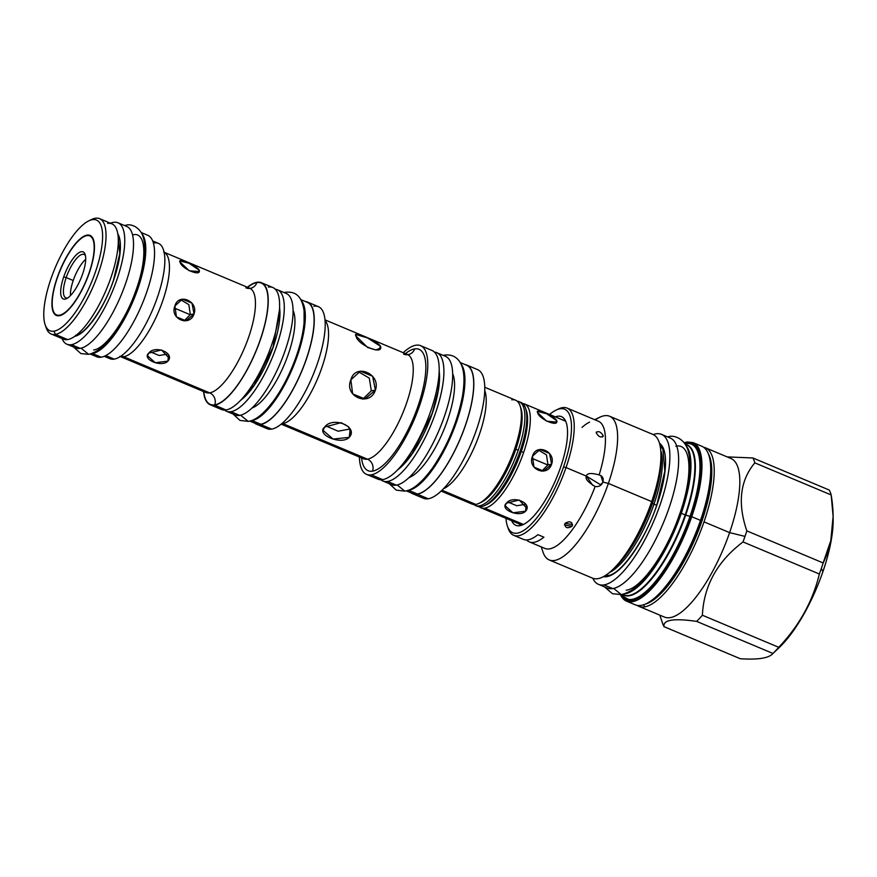 <?xml version="1.0" encoding="UTF-8"?>
<svg xmlns="http://www.w3.org/2000/svg" width="877" height="877" viewBox="0 0 877 877"><rect width="100%" height="100%" fill="white"/><g stroke="black" fill="none" stroke-linecap="round" stroke-linejoin="round"><path stroke-width="1.32" d="M63.418 339.147A62.552 20.368 112.8 0 0 67.65 339.574A62.552 20.368 112.8 0 0 108.759 283.556A62.552 20.368 112.8 0 0 111.883 223.821A62.552 20.368 112.8 0 0 107.652 223.405A62.552 20.368 112.8 0 1 110.875 277.724A62.552 20.368 112.8 0 1 67.65 339.574L55.383 334.411A62.552 20.368 112.8 0 0 98.608 272.561A62.552 20.368 112.8 0 0 95.374 218.252A62.552 20.368 112.8 0 0 91.657 219.469A62.552 20.368 112.8 0 1 95.374 218.252L92.381 219.667A60.031 19.546 112.8 0 1 95.483 271.793A60.031 19.546 112.8 0 1 53.99 331.155A60.031 19.546 112.8 0 1 45.155 324.764A60.031 19.546 112.8 0 1 55.163 267.836A60.031 19.546 112.8 0 1 88.818 220.84A60.031 19.546 112.8 0 1 92.381 219.667A60.031 19.546 112.8 0 1 95.483 271.793A60.031 19.546 112.8 0 1 53.99 331.155A60.031 19.546 112.8 0 1 50.888 279.029A60.031 19.546 112.8 0 1 92.381 219.667L95.374 218.252A62.552 20.368 112.8 0 1 99.605 218.669A62.552 20.368 112.8 0 1 96.492 278.404A62.552 20.368 112.8 0 1 55.383 334.411A62.552 20.368 112.8 0 1 51.151 333.994A62.552 20.368 112.8 0 1 46.163 327.735M84.499 236.395A43.126 14.043 112.8 0 1 84.663 236.319L84.335 236.472A42.841 13.944 -67.2 0 1 89.092 272.835A42.841 13.944 112.8 0 1 59.493 315.194A42.841 13.944 112.8 0 1 57.279 277.987A42.841 13.944 -67.2 0 1 86.889 235.628A42.841 13.944 -67.2 0 1 89.092 272.835A42.841 13.944 112.8 0 1 68.987 308.879A42.841 13.944 112.8 0 1 53.179 310.633L53.3 310.973A43.126 14.043 112.8 0 0 59.647 315.556A43.126 14.043 112.8 0 0 62.048 314.788A43.126 14.043 112.8 0 1 59.647 315.556L59.307 315.72A43.411 14.131 112.8 0 1 57.071 278.02A43.411 14.131 112.8 0 1 87.064 235.102A43.411 14.131 112.8 0 1 89.311 272.791A43.411 14.131 112.8 0 1 59.307 315.72A43.411 14.131 112.8 0 1 57.071 278.02A43.411 14.131 112.8 0 1 87.064 235.102L87.229 235.475A43.126 14.043 112.8 0 1 93.521 239.892A43.126 14.043 112.8 0 0 87.229 235.475A43.126 14.043 112.8 0 0 84.663 236.319A43.126 14.043 112.8 0 1 87.229 235.475L87.064 235.102A43.411 14.131 112.8 0 1 93.466 239.717A43.411 14.131 112.8 0 1 86.22 280.881A43.411 14.131 112.8 0 1 61.883 314.876A43.411 14.131 112.8 0 1 59.307 315.72L59.647 315.556A43.126 14.043 112.8 0 1 53.289 310.962A43.126 14.043 112.8 0 1 53.245 310.798M412.574 493.707A69.787 22.725 -67.2 0 1 411.061 492.852A69.787 22.725 -67.2 0 0 417.299 494.168A69.787 22.725 -67.2 0 0 463.166 431.67A69.787 22.725 -67.2 0 0 466.641 365.018A69.787 22.725 -67.2 0 0 464.974 364.536A69.787 22.725 -67.2 0 1 464.086 429.204A69.787 22.725 -67.2 0 1 417.299 494.168L428.25 498.772A69.787 22.725 -67.2 0 0 474.117 436.275A69.787 22.725 -67.2 0 0 477.603 369.623A69.787 22.725 -67.2 0 1 474.128 436.264A69.787 22.725 -67.2 0 1 428.25 498.772L417.299 494.168A69.787 22.725 -67.2 0 1 412.574 493.707L423.536 498.311A69.787 22.725 -67.2 0 0 428.25 498.772A69.787 22.725 -67.2 0 1 423.525 498.3M417.364 493.981A69.59 22.659 -67.2 0 0 463.1 431.648A69.59 22.659 -67.2 0 0 466.553 365.205A69.59 22.659 -67.2 0 1 463.089 431.67A69.59 22.659 -67.2 0 1 417.364 493.981A69.59 22.659 -67.2 0 1 412.65 493.51A69.59 22.659 -67.2 0 0 417.364 493.981L408.594 490.298A69.59 22.659 112.8 0 1 407.728 490.407A69.59 22.659 112.8 0 0 408.594 490.298A69.59 22.659 -67.2 0 0 452.192 433.359A69.59 22.659 -67.2 0 0 460.885 363.867A69.59 22.659 -67.2 0 1 452.192 433.359A69.59 22.659 -67.2 0 1 408.594 490.298L417.364 493.981M377.954 479.16L366.553 474.369A69.787 22.725 -67.2 0 1 359.406 457.027A69.787 22.725 -67.2 0 0 371.278 474.83L382.668 479.62A69.787 22.725 -67.2 0 1 377.954 479.16A69.787 22.725 -67.2 0 0 382.668 479.62A69.787 22.725 -67.2 0 0 428.535 417.112A69.787 22.725 -67.2 0 0 432.01 350.471L420.62 345.681A69.787 22.725 -67.2 0 0 415.906 345.22A69.787 22.725 -67.2 0 0 403.234 352.718A69.787 22.725 -67.2 0 1 415.906 345.22A69.787 22.725 -67.2 0 1 419.502 405.821A69.787 22.725 -67.2 0 1 371.278 474.83L382.668 479.62A69.787 22.725 -67.2 0 0 428.535 417.123A69.787 22.725 -67.2 0 0 432.021 350.471M565.676 421.223A56.621 18.428 112.8 0 0 562.223 419.798A56.621 18.428 112.8 0 1 564.086 420.247A56.621 18.428 112.8 0 1 565.676 421.223L524.545 403.957A56.314 18.329 112.8 0 0 522.67 403.508A56.314 18.329 112.8 0 1 523.635 452.488L520.127 451.019A56.314 18.329 112.8 0 0 521.037 402.488L519.107 401.677A56.314 18.329 112.8 0 0 517.233 401.217A56.314 18.329 112.8 0 1 518.208 450.208L514.7 448.728A56.314 18.329 112.8 0 0 520.083 405.821A56.314 18.329 112.8 0 0 511.795 399.835A56.314 18.329 112.8 0 1 515.599 400.208A56.314 18.329 112.8 0 1 514.7 448.728A56.314 18.329 112.8 0 1 475.783 504.418L442.019 490.232L475.783 504.418A56.314 18.329 112.8 0 1 471.969 504.045L441.131 491.087M484.74 390.506A56.314 18.329 112.8 0 1 475.531 444.453A56.314 18.329 112.8 0 1 443.444 488.785A56.314 18.329 112.8 0 0 475.531 444.453A56.314 18.329 112.8 0 0 484.74 390.506M267.145 428.678A66.17 21.541 112.8 0 0 271.618 429.116A66.17 21.541 112.8 0 0 315.106 369.864A66.17 21.541 112.8 0 0 318.406 306.665A66.17 21.541 112.8 0 0 313.933 306.226A66.17 21.541 112.8 0 1 317.353 363.681A66.17 21.541 112.8 0 1 271.618 429.116L260.666 424.512A66.17 21.541 112.8 0 1 254.407 422.999A66.17 21.541 112.8 0 0 256.194 424.073A66.17 21.541 112.8 0 0 260.666 424.512A66.17 21.541 112.8 0 0 305.251 362.322A66.17 21.541 112.8 0 0 305.437 301.545A66.17 21.541 112.8 0 1 307.454 302.061A66.17 21.541 112.8 0 1 304.155 365.26A66.17 21.541 112.8 0 1 260.666 424.512L271.618 429.116A66.17 21.541 112.8 0 1 267.134 428.667L256.194 424.073M260.765 424.227A65.874 21.443 -67.2 0 0 304.056 365.227A65.874 21.443 -67.2 0 0 307.323 302.335A65.874 21.443 -67.2 0 1 304.045 365.249A65.874 21.443 -67.2 0 1 260.765 424.227A65.874 21.443 -67.2 0 1 256.292 423.788A65.874 21.443 -67.2 0 0 260.765 424.227L251.995 420.543A65.874 21.443 112.8 0 1 251.096 420.653A65.874 21.443 112.8 0 0 251.995 420.543A65.874 21.443 -67.2 0 0 293.291 366.564A65.874 21.443 -67.2 0 0 301.447 300.822A65.874 21.443 -67.2 0 1 293.291 366.564A65.874 21.443 -67.2 0 1 251.995 420.543L260.765 424.227M261.434 282.723A66.17 21.541 112.8 0 1 258.123 345.922A66.17 21.541 112.8 0 1 214.646 405.174A66.17 21.541 112.8 0 0 260.37 339.75A66.17 21.541 112.8 0 0 256.95 282.284A66.17 21.541 112.8 0 0 247.402 287.25A66.17 21.541 112.8 0 1 256.95 282.284A66.17 21.541 112.8 0 1 261.434 282.723L272.824 287.513A66.17 21.541 112.8 0 0 268.351 287.075A66.17 21.541 112.8 0 1 271.771 344.529A66.17 21.541 112.8 0 1 226.036 409.965A66.17 21.541 112.8 0 1 221.552 409.515A66.17 21.541 112.8 0 0 226.036 409.965L214.646 405.174A66.17 21.541 112.8 0 1 203.585 391.548A66.17 21.541 112.8 0 0 210.162 404.735L221.563 409.526M324.994 319.853L407.432 354.483A56.566 18.417 112.8 0 0 403.606 354.111A9.252 8.573 80.8 0 0 407.849 354.681A9.252 8.573 80.8 0 1 403.606 354.111A56.566 18.417 112.8 0 1 407.432 354.483A56.566 18.417 112.8 0 1 404.615 408.507A56.566 18.417 112.8 0 1 367.441 459.164A9.252 8.573 -99.2 0 1 372.539 471.146A65.819 21.432 112.8 0 1 361.576 457.937A65.819 21.432 112.8 0 0 372.539 471.146A65.819 21.432 112.8 0 0 418.033 406.062A65.819 21.432 112.8 0 0 414.635 348.914A65.819 21.432 112.8 0 1 418.033 406.062A65.819 21.432 112.8 0 1 372.539 471.146A9.252 8.573 -99.2 0 0 367.441 459.164L282.756 423.58A56.566 18.417 112.8 0 1 281.736 423.69A56.566 18.417 112.8 0 0 282.756 423.58A56.566 18.417 112.8 0 0 318.362 376.891A56.566 18.417 112.8 0 0 325.06 320.576A56.566 18.417 112.8 0 1 318.362 376.891A56.566 18.417 112.8 0 1 282.756 423.58L367.441 459.164A56.566 18.417 112.8 0 1 363.615 458.792A56.566 18.417 112.8 0 1 363.604 458.781L364.065 458.956M405.404 353.628A65.819 21.432 112.8 0 1 414.635 348.914A65.819 21.432 112.8 0 0 405.404 353.628M356.029 336.055C351.458 329.873 377.483 340.802 380.574 346.371C383.359 355.777 357.323 344.836 356.029 336.055L355.887 334.554L367.375 337.831L380.574 346.371L380.519 348.213L375.751 349.923L367.616 347.478L356.029 336.055M350.866 379.84C355.218 362.782 381.243 373.712 375.411 390.155C369.623 407.454 343.598 396.514 350.866 379.84L360.392 371.179L372.637 376.288L375.411 390.155L364.898 398.98L352.642 393.872L350.866 379.84M324.698 427.033C332.876 415.851 358.901 426.792 349.243 437.349C341.416 445.549 315.391 434.608 324.698 427.033L341.131 422.67L348.597 426.836L350.986 433.6L349.243 437.349L333.117 439.081L323.021 430.311L324.698 427.033M245.823 287.82A9.252 8.573 80.8 0 0 250.066 288.39A9.252 8.573 80.8 0 1 245.823 287.82A56.566 18.417 112.8 0 1 249.649 288.193A56.566 18.417 112.8 0 1 246.821 342.216A56.566 18.417 112.8 0 1 209.647 392.863A9.252 8.573 -99.2 0 1 214.755 404.845A65.819 21.432 112.8 0 1 203.793 391.635A65.819 21.432 112.8 0 0 214.755 404.845A65.819 21.432 112.8 0 0 260.239 339.772A65.819 21.432 112.8 0 0 256.84 282.613A65.819 21.432 112.8 0 1 260.239 339.772A65.819 21.432 112.8 0 1 214.755 404.845A9.252 8.573 -99.2 0 0 209.647 392.863L123.657 356.742A56.566 18.417 112.8 0 1 120.324 356.544A56.566 18.417 112.8 0 0 123.657 356.742A56.566 18.417 112.8 0 0 160.535 306.829A56.566 18.417 112.8 0 0 164.12 252.28A56.566 18.417 112.8 0 1 160.535 306.829A56.566 18.417 112.8 0 1 123.657 356.742L209.647 392.863A56.566 18.417 112.8 0 1 205.821 392.49A56.566 18.417 112.8 0 1 205.81 392.49L206.27 392.666M247.61 287.338A65.819 21.432 112.8 0 1 256.84 282.613A65.819 21.432 112.8 0 0 247.61 287.338M180.092 262.135C176.683 257.038 196.952 265.556 199.2 270.171C201.535 277.209 181.254 268.691 180.092 262.135L180.004 260.94L189.07 263.264L199.2 270.171L199.178 271.574L189.257 270.774L180.092 262.135M174.929 305.92C178.437 292.622 198.706 301.14 194.036 313.955C189.673 327.395 169.393 318.877 174.929 305.92L182.427 299.167L191.975 303.157L194.036 313.955L185.946 320.807L176.398 316.816L174.929 305.92M148.761 353.113C155.097 344.672 175.367 353.19 167.869 361.149C161.752 367.792 141.482 359.274 148.761 353.113L161.532 349.956L169.217 358.265L167.869 361.149L155.295 362.727L147.446 355.7L148.761 353.113M80.344 333.249L79.127 332.734L80.344 333.249M408.046 354.648L407.432 354.483A56.566 18.417 112.8 0 1 404.615 408.507A56.566 18.417 112.8 0 1 367.441 459.164A56.566 18.417 112.8 0 1 363.615 458.792L281.177 424.15M408.101 354.648A9.252 8.573 80.8 0 0 414.635 348.914A9.252 8.573 80.8 0 1 408.101 354.648M282.131 423.35A9.252 8.573 -99.2 0 1 282.756 423.58A9.252 8.573 -99.2 0 0 282.131 423.35M163.648 252.061L249.649 288.193A56.566 18.417 112.8 0 1 246.821 342.216A56.566 18.417 112.8 0 1 209.647 392.863A56.566 18.417 112.8 0 1 205.821 392.49L119.831 356.358M249.649 288.193L250.329 288.347A9.252 8.573 80.8 0 0 256.84 282.613A9.252 8.573 80.8 0 1 250.318 288.347L250.263 288.358M114.196 359.121A62.552 20.368 112.8 0 1 109.954 358.704A62.552 20.368 112.8 0 0 114.196 359.121L105.777 355.591L114.196 359.121A62.552 20.368 112.8 0 0 141.372 331.901A62.552 20.368 112.8 0 0 161.258 284.565A62.552 20.368 112.8 0 0 154.188 242.962A62.552 20.368 112.8 0 1 158.419 243.378A62.552 20.368 112.8 0 1 155.306 303.113A62.552 20.368 112.8 0 1 114.196 359.121M120.982 356.106A9.252 8.573 -99.2 0 1 123.657 356.742A9.252 8.573 -99.2 0 0 120.982 356.106M378.831 349.495L380.574 346.371L378.831 349.495M362.782 399.145L371.322 390.824L375.411 390.155L371.322 390.824L369.305 378.119L358.32 371.727L369.305 378.119L371.322 390.824L362.782 399.145M325.926 425.915L338.116 431.21L350.076 428.996L338.116 431.21L325.926 425.915M350.197 429.237L349.243 437.349L350.197 429.237M197.906 272.495L199.2 270.171L197.906 272.495M190.32 314.558L184.038 320.927L190.32 314.558L194.036 313.955L190.32 314.558L188.84 304.626L180.574 299.682L188.84 304.626L190.32 314.558M168.066 354.056L159.121 355.481L150.318 351.83L159.121 355.481L168.066 354.056M168.603 354.977L167.869 361.149L168.603 354.977M272.824 287.513A66.17 21.541 112.8 0 1 269.524 350.712A66.17 21.541 112.8 0 1 226.036 409.965L214.646 405.174A66.17 21.541 112.8 0 1 210.162 404.735M45.155 324.764L46.163 327.757A62.552 20.368 112.8 0 0 55.383 334.411L53.99 331.155L55.383 334.411L67.65 339.574A62.552 20.368 112.8 0 1 63.418 339.158L51.151 333.994M555.448 422.977L556.742 420.642L556.709 422.056L546.799 421.256L537.634 412.618L537.535 411.423L546.612 413.747L556.742 420.642C559.066 427.691 538.796 419.173 537.634 412.618C534.214 407.52 554.494 416.038 556.742 420.642L555.448 422.977M547.982 464.821L541.646 471.212L547.982 464.821L551.6 464.24L543.499 471.092L533.95 467.101L532.492 456.204L539.991 449.452L549.539 453.442L551.6 464.24C547.226 477.68 526.956 469.162 532.492 456.204C536 442.907 556.27 451.425 551.6 464.24L547.982 464.821L546.481 454.878L538.182 449.945L546.481 454.878L547.982 464.821M525.816 504.242L516.761 505.744L507.849 501.995L516.761 505.744L525.816 504.242M526.277 505.042L525.553 511.214L512.968 512.793L505.13 505.777L506.446 503.19L519.206 500.022L526.902 508.342L525.553 511.214C519.436 517.858 499.156 509.34 506.446 503.19C512.771 494.738 533.052 503.255 525.553 511.214L526.277 505.042M524.545 403.957A56.314 18.329 112.8 0 1 523.635 452.488A56.314 18.329 112.8 0 1 484.718 508.167A56.314 18.329 112.8 0 1 479.28 506.785A56.314 18.329 112.8 0 0 480.914 507.794A56.314 18.329 112.8 0 0 484.718 508.167L523.492 524.468L484.718 508.167A56.314 18.329 112.8 0 0 523.635 452.488L520.127 451.019A56.314 18.329 112.8 0 1 484.564 505.59A56.314 18.329 112.8 0 1 481.21 506.698A56.314 18.329 112.8 0 1 477.395 506.325L475.477 505.514A56.314 18.329 112.8 0 1 473.843 504.494A56.314 18.329 112.8 0 0 479.28 505.886A56.314 18.329 112.8 0 1 475.477 505.514M485.726 504.988A54.308 17.683 -67.2 0 0 521.135 451.874A54.308 17.683 -67.2 0 1 486.834 504.505L484.564 505.59M525.893 409.373A54.308 17.683 112.8 0 1 521.135 451.874A54.308 17.683 112.8 0 0 526.332 410.502L525.52 408.112A56.314 18.329 112.8 0 1 520.127 451.019A56.314 18.329 112.8 0 1 481.21 506.698A56.314 18.329 112.8 0 1 477.406 506.325M520.028 402.17A56.314 18.329 112.8 0 1 525.52 408.112M519.107 401.677A56.314 18.329 112.8 0 1 518.208 450.208A56.314 18.329 112.8 0 1 479.28 505.886L481.21 506.698L479.28 505.886A56.314 18.329 112.8 0 0 518.208 450.208L514.7 448.728A56.314 18.329 112.8 0 1 479.127 503.31A56.314 18.329 112.8 0 1 475.783 504.418A56.314 18.329 112.8 0 1 471.958 504.034M480.289 502.696A54.308 17.683 -67.2 0 0 515.698 449.594A54.308 17.683 -67.2 0 1 481.396 502.225L479.127 503.31M520.467 407.081A54.308 17.683 112.8 0 1 515.698 449.594A54.308 17.683 112.8 0 0 520.894 408.211L520.083 405.821M82.668 273.876A25.543 8.321 -67.2 0 0 81.353 251.688A25.543 8.321 -67.2 0 0 63.703 276.946A25.543 8.321 -67.2 0 0 65.019 299.134A25.543 8.321 -67.2 0 0 82.668 273.876A25.543 8.321 -67.2 0 0 85.113 254.407A25.543 8.321 -67.2 0 0 75.696 255.448A25.543 8.321 -67.2 0 0 63.703 276.946L66.203 277.56A23.536 7.663 -67.2 0 0 65.83 297.84A23.536 7.663 -67.2 0 0 67.737 297.928A23.536 7.663 -67.2 0 1 66.203 277.56L73.219 280.508A23.536 7.663 -67.2 0 0 70.456 295.604A23.536 7.663 -67.2 0 1 73.219 280.508L66.203 277.56A23.536 7.663 -67.2 0 1 84.06 254.451L84.06 254.451A23.536 7.663 -67.2 0 1 85.464 255.755A23.536 7.663 -67.2 0 0 66.203 277.56L63.703 276.946A25.543 8.321 -67.2 0 0 66.542 298.629A25.543 8.321 -67.2 0 0 82.668 273.876M85.694 259.329A23.536 7.663 -67.2 0 0 73.219 280.508A23.536 7.663 -67.2 0 1 85.694 259.329M84.335 236.472A42.841 13.944 -67.2 0 0 57.279 277.987A42.841 13.944 112.8 0 0 53.179 310.633M567.145 408.112L598.344 421.223A68.987 22.462 112.8 0 1 599.134 474.906C602.587 476.025 603.847 478.414 602.916 482.065C601.37 485.606 598.783 487.075 595.143 486.472C587.886 482.164 584.959 478.71 586.373 476.101L566.038 467.562A68.987 22.462 112.8 0 0 567.145 408.112A68.987 22.462 112.8 0 0 558.375 409.011L556.106 410.096A66.97 21.804 112.8 0 0 549.594 414.492A66.97 21.804 112.8 0 1 563.538 466.948A66.97 21.804 112.8 0 1 528.601 526.715A66.97 21.804 112.8 0 1 505.974 518.329A66.97 21.804 112.8 0 0 507.388 526.047A66.97 21.804 112.8 0 0 532.098 523.317A66.97 21.804 112.8 0 0 563.538 466.948L566.038 467.562A68.987 22.462 112.8 0 1 513.703 535.321A68.987 22.462 112.8 0 1 508.2 528.414M519.809 525.707A58.934 19.184 112.8 0 0 560.546 467.43A58.934 19.184 112.8 0 0 564.558 419.217L564.558 419.228A58.934 19.184 112.8 0 0 555.273 416.871A58.934 19.184 112.8 0 1 560.546 467.43A58.934 19.184 112.8 0 1 511.642 520.708A58.934 19.184 112.8 0 0 519.809 525.707L519.831 525.696M833.117 518.11A86.483 28.152 112.8 0 1 822.9 571.694A86.483 28.152 112.8 0 1 779.346 647.434M626.507 601.151A85.979 27.987 -67.2 0 1 620.488 594.672A85.979 27.987 -67.2 0 0 626.507 601.151A85.979 27.987 -67.2 0 0 691.745 516.706L690.988 516.52A85.376 27.801 -67.2 0 1 620.587 594.661A85.376 27.801 -67.2 0 0 690.988 516.52A85.376 27.801 -67.2 0 0 684.334 442.918A85.376 27.801 -67.2 0 1 690.988 516.52L691.745 516.706A85.979 27.987 -67.2 0 0 693.115 442.611A85.979 27.987 -67.2 0 0 693.06 442.589A85.979 27.987 -67.2 0 1 693.115 442.611A85.979 27.987 -67.2 0 1 691.745 516.706L700.504 520.39A85.979 27.987 112.8 0 1 641.087 605.404A85.979 27.987 112.8 0 1 635.277 604.834L626.507 601.151A85.979 27.987 -67.2 0 0 691.745 516.706L700.504 520.39A85.979 27.987 112.8 0 1 647.489 603.058A85.979 27.987 112.8 0 1 641.087 605.404A85.979 27.987 112.8 0 1 635.266 604.823M622.001 595.165L621.99 595.143A83.885 27.308 112.8 0 0 690.002 516.421A83.885 27.308 112.8 0 0 685.682 443.587A83.885 27.308 112.8 0 1 690.002 516.421L690.758 516.553A84.751 27.593 112.8 0 0 684.652 443.345A84.751 27.593 112.8 0 1 690.758 516.553A84.751 27.593 112.8 0 1 621.113 594.584A84.751 27.593 112.8 0 0 690.758 516.553L685.693 515.106A81.594 26.562 112.8 0 1 622.429 594.529A81.594 26.562 112.8 0 0 685.693 515.106A81.594 26.562 112.8 0 0 685.54 444.332A81.594 26.562 112.8 0 1 685.693 515.106L690.002 516.421A83.885 27.308 112.8 0 1 622.001 595.165A83.885 27.308 112.8 0 1 621.99 595.143L621.541 594.507M686.132 445.746A81.451 26.518 112.8 0 1 681.297 513.286L685.2 514.931L681.297 513.286A81.451 26.518 112.8 0 0 686.132 445.746M686.505 444.738A81.451 26.518 112.8 0 1 685.2 514.931A81.451 26.518 112.8 0 1 623.404 594.935A81.451 26.518 112.8 0 1 623.394 594.935L623.394 594.935A81.451 26.518 112.8 0 0 685.2 514.931L685.2 514.931A81.451 26.518 112.8 0 0 686.505 444.738L686.494 444.738A81.451 26.518 112.8 0 1 686.505 444.738L685.233 444.211M623.854 593.97A81.451 26.518 -67.2 0 0 681.297 513.286A81.451 26.518 -67.2 0 1 623.854 593.97M660.743 450.504A70.489 22.955 112.8 0 1 654.001 504.187A70.489 22.955 112.8 0 1 609.493 572.506A70.489 22.955 112.8 0 0 654.001 504.187L656.698 505.327L654.001 504.187A70.489 22.955 112.8 0 0 660.743 450.504M652.937 434.455A77.932 25.378 112.8 0 1 660.94 454.494A77.932 25.378 112.8 0 1 651.699 501.622L608.375 483.413L602.916 482.065C601.37 485.606 598.783 487.075 595.143 486.472L592.556 485.113L586.373 476.101C586.888 473.142 591.131 472.736 599.134 474.906L600.866 475.575L602.916 482.065L608.375 483.413A77.932 25.378 112.8 0 0 609.614 416.257L652.948 434.455A77.932 25.378 112.8 0 1 651.699 501.622L608.375 483.413A77.932 25.378 112.8 0 0 599.715 417.266A77.932 25.378 112.8 0 0 595.264 419.93A77.932 25.378 112.8 0 1 609.614 416.257M652.51 503.288L651.699 501.622L652.51 503.288A71.804 23.372 112.8 0 1 616.378 566.147A71.804 23.372 112.8 0 1 616.356 566.158L616.367 566.147A71.804 23.372 112.8 0 0 652.51 503.288L654.001 504.187L652.51 503.288A71.804 23.372 112.8 0 0 661.028 459.877A71.804 23.372 112.8 0 1 652.51 503.288M581.988 427.428A68.987 22.462 112.8 0 1 589.585 422.122M598.344 421.223A68.987 22.462 112.8 0 1 599.134 474.906C591.131 472.736 586.888 473.142 586.373 476.101L566.038 467.562A68.987 22.462 112.8 0 1 533.654 525.619A68.987 22.462 112.8 0 1 508.2 528.436L507.388 526.047M603.233 435.716C601.019 438.007 598.684 437.02 596.217 432.767C598.311 430.651 600.646 431.627 603.233 435.716C601.019 438.007 598.684 437.02 596.217 432.767C598.311 430.651 600.646 431.627 603.233 435.716L602.291 437.064L603.233 435.716L603.014 436.56M612.299 574.665A70.489 22.955 112.8 0 1 609.219 575.553A70.489 22.955 112.8 0 0 612.299 574.665M592.556 578.162A77.932 25.378 -67.2 0 0 612.475 569.853A77.932 25.378 -67.2 0 0 651.699 501.622A77.932 25.378 -67.2 0 1 592.567 578.162L549.243 559.954A77.932 25.378 -67.2 0 0 608.375 483.413A77.932 25.378 -67.2 0 1 571.782 549.002A77.932 25.378 -67.2 0 1 543.027 552.181A77.932 25.378 -67.2 0 0 549.243 559.954M541.58 547.862L541.23 546.886L541.58 547.862M544.891 548.421A68.987 22.462 -67.2 0 0 595.143 486.472A68.987 22.462 -67.2 0 1 544.902 548.432L529.302 541.876A68.987 22.462 112.8 0 1 526.617 539.98A37.711 12.278 -67.2 0 0 526.617 539.98A37.711 12.278 -67.2 0 0 526.617 539.98L526.617 539.98A68.987 22.462 112.8 0 0 543.893 537.173A68.987 22.462 112.8 0 1 529.302 541.876M565.029 523.361C569.897 520.631 572.232 521.618 572.045 526.299C567.167 528.875 564.821 527.888 565.029 523.361L572.549 524.567L572.045 526.299L564.514 525.049L565.029 523.361M537.93 534.674A68.987 22.462 112.8 0 1 523.339 539.366A68.987 22.462 112.8 0 0 537.93 534.674L543.893 537.173L537.93 534.674M730.979 458.518A85.979 27.987 112.8 0 1 729.609 532.613L704.012 521.859A85.979 27.987 112.8 0 1 644.595 606.873A85.979 27.987 112.8 0 1 637.108 605.382A85.979 27.987 112.8 0 0 638.785 606.303A85.979 27.987 112.8 0 0 644.595 606.873L643.784 604.713L644.595 606.873A85.979 27.987 112.8 0 0 704.012 521.859A85.979 27.987 112.8 0 0 703.562 447.215A85.979 27.987 112.8 0 1 705.393 447.763A85.979 27.987 112.8 0 1 704.012 521.859L729.609 532.613L744.99 536.395L729.609 532.613A85.979 27.987 -67.2 0 1 664.371 617.057A85.979 27.987 -67.2 0 0 729.609 532.613A85.979 27.987 112.8 0 0 730.99 458.518L705.393 447.763M833.106 516.389L833.15 519.403A86.483 28.152 112.8 0 1 822.9 571.694L821.332 568.471A98.356 32.021 112.8 0 0 823.163 562.957A98.356 32.021 112.8 0 1 821.332 568.471A98.356 32.021 112.8 0 1 819.359 574.018L743.016 541.942A98.356 32.021 -67.2 0 0 744.99 536.395A98.356 32.021 112.8 0 0 746.82 530.881L823.163 562.957C832.755 543.192 835.43 520.521 831.177 494.946L833.106 516.389L830.804 540.594L823.163 562.957L746.82 530.881C737.414 503.135 740.078 480.464 754.834 462.87L831.177 494.946A98.356 32.021 112.8 0 0 829.258 490.046A98.356 32.021 112.8 0 1 831.177 494.946L754.834 462.87A98.356 32.021 112.8 0 0 752.915 457.969L829.258 490.046L752.915 457.969L727.121 456.895L752.915 457.969A98.356 32.021 112.8 0 1 754.834 462.87C740.078 480.464 737.414 503.135 746.82 530.881A98.356 32.021 112.8 0 1 744.99 536.395A98.356 32.021 -67.2 0 1 743.016 541.942C717.386 561.291 703.836 585.726 702.378 615.237L778.721 647.303A98.356 32.021 112.8 0 1 772.988 653.464L779.368 647.412A86.483 28.152 112.8 0 0 822.9 571.694L821.332 568.471A98.356 32.021 112.8 0 1 819.359 574.018C812.738 601.359 799.188 625.783 778.721 647.303A98.356 32.021 112.8 0 1 772.988 653.464C769.03 658.134 758.156 659.899 740.363 658.748C758.156 659.899 769.03 658.134 772.988 653.464L696.645 621.387A98.356 32.021 -67.2 0 0 702.378 615.237L778.721 647.303C799.188 625.783 812.738 601.359 819.359 574.018L743.016 541.942C717.386 561.291 703.836 585.726 702.378 615.237A98.356 32.021 -67.2 0 1 696.645 621.387C673.679 618.066 662.804 619.831 664.021 626.671L740.363 658.748L664.021 626.671A98.356 32.021 -67.2 0 1 662.53 623.174A98.356 32.021 -67.2 0 0 664.021 626.671C662.804 619.831 673.679 618.066 696.645 621.387L772.988 653.464M701.885 446.294A85.979 27.987 112.8 0 1 700.504 520.39A85.979 27.987 112.8 0 0 709.164 456.259A85.979 27.987 112.8 0 0 701.874 446.294L693.115 442.611M522.034 525.093A56.621 18.428 112.8 0 1 520.225 524.643A56.621 18.428 112.8 0 1 518.592 523.635A56.621 18.428 112.8 0 0 522.034 525.093M556.106 410.096A66.97 21.804 112.8 0 1 563.538 466.948L566.038 467.562A68.987 22.462 112.8 0 0 558.375 409.011M572.045 526.299L571.837 522.889L572.045 526.299M596.217 432.767L596.426 431.944M602.718 482.58L600.46 484.696L586.373 476.101L600.46 484.696L600.296 485.54L602.718 482.58M661.017 459.844A71.804 23.372 112.8 0 1 661.028 459.877L660.94 454.494M645.154 604.187A84.104 27.384 -67.2 0 0 695.834 537.009A84.104 27.384 -67.2 0 0 708.342 453.793A84.104 27.384 -67.2 0 1 695.834 537.009A84.104 27.384 -67.2 0 1 645.154 604.187M709.767 458.408A84.104 27.384 -67.2 0 1 695.318 536.801A84.104 27.384 -67.2 0 1 649.44 601.984L649.44 601.984A84.104 27.384 -67.2 0 0 649.44 601.984A84.104 27.384 -67.2 0 0 695.318 536.801A84.104 27.384 -67.2 0 0 709.767 458.408A84.104 27.384 -67.2 0 0 709.767 458.386L709.164 456.259M613.648 588.412L621.256 594.562C643.433 590.035 666.147 552.696 680.399 513.1C685.31 498.739 688.346 485.584 689.519 473.635C690.407 464.503 689.925 456.764 688.05 450.427C684.181 437.809 673.262 434.981 668.57 436.68L667.518 436.878M626.255 590.188C640.868 588.675 665.544 554.111 678.699 516.761C693.477 477 692.074 442.534 675.838 446.207M661.521 434.356A81.353 26.485 -67.2 0 1 657.465 512.047A81.353 26.485 -67.2 0 1 604.001 584.904L612.76 588.588A81.353 26.485 112.8 0 1 607.257 588.039A81.353 26.485 112.8 0 0 612.76 588.588A81.353 26.485 -67.2 0 0 666.235 515.731A81.353 26.485 -67.2 0 0 670.28 438.04L661.521 434.356A81.353 26.485 -67.2 0 0 656.018 433.819A81.353 26.485 112.8 0 0 653.19 434.564A81.353 26.485 112.8 0 1 656.018 433.819A81.353 26.485 -67.2 0 1 660.217 504.461A81.353 26.485 -67.2 0 1 604.001 584.904A81.353 26.485 112.8 0 1 592.808 578.261A81.353 26.485 112.8 0 0 598.498 584.356L607.268 588.039M606.829 576.682A72.506 23.602 -67.2 0 0 653.606 513.999A72.506 23.602 -67.2 0 0 659.482 443.269A72.506 23.602 -67.2 0 1 653.606 513.999A72.506 23.602 -67.2 0 1 606.829 576.682A72.506 23.602 112.8 0 1 603.431 576.66A72.506 23.602 112.8 0 0 606.829 576.682A2.006 1.864 80.8 0 1 608.254 575.433L608.254 575.433A2.006 1.864 80.8 0 0 606.829 576.682M598.498 584.356A81.353 26.485 112.8 0 0 604.001 584.904L612.76 588.588A81.353 26.485 -67.2 0 0 666.224 515.731A81.353 26.485 -67.2 0 0 670.291 438.04M147.796 235.31A65.874 21.443 -67.2 0 1 144.508 298.213A65.874 21.443 -67.2 0 1 101.217 357.202L92.447 353.519A65.874 21.443 -67.2 0 0 133.753 299.539A65.874 21.443 -67.2 0 0 141.91 233.797A65.874 21.443 -67.2 0 1 133.753 299.539A65.874 21.443 -67.2 0 1 92.447 353.519A65.874 21.443 112.8 0 1 91.559 353.617A65.874 21.443 112.8 0 0 92.447 353.519L101.217 357.202A65.874 21.443 112.8 0 1 96.755 356.753A65.874 21.443 112.8 0 0 101.217 357.202A65.874 21.443 -67.2 0 0 144.508 298.202A65.874 21.443 -67.2 0 0 147.785 235.31L141.252 232.558M81.068 348.18L88.665 354.341C108.551 349.561 125.345 319.886 137.097 288.215C140.956 276.968 143.379 266.597 144.387 257.104C145.231 249.331 144.848 242.688 143.236 237.185C139.98 226.376 130.18 223.657 126.08 225.214L124.534 225.532M93.675 349.967C105.339 348.75 125.049 321.19 135.584 291.361C147.457 259.493 146.371 231.802 133.348 234.74M66.959 344.244L75.729 347.917A65.874 21.443 112.8 0 0 80.18 348.355A65.874 21.443 -67.2 0 0 123.471 289.377A65.874 21.443 -67.2 0 0 126.748 226.474A65.874 21.443 -67.2 0 1 123.471 289.366A65.874 21.443 -67.2 0 1 80.18 348.355L71.41 344.672A65.874 21.443 -67.2 0 0 114.701 285.694A65.874 21.443 -67.2 0 0 117.989 222.791A65.874 21.443 -67.2 0 0 113.539 222.352A65.874 21.443 112.8 0 0 110.502 223.24A65.874 21.443 112.8 0 1 113.539 222.352A65.874 21.443 -67.2 0 1 116.937 279.544A65.874 21.443 -67.2 0 1 71.41 344.672A65.874 21.443 112.8 0 1 66.959 344.244A65.874 21.443 112.8 0 1 62.048 338.577A65.874 21.443 112.8 0 0 71.41 344.672L80.18 348.355A65.874 21.443 112.8 0 1 75.718 347.917M76.639 335.332A55.01 17.913 -67.2 0 0 78.798 334.729A55.01 17.913 -67.2 0 1 76.639 335.332A2.006 1.864 80.8 0 0 76.255 335.211M119.48 237.897A55.01 17.913 -67.2 0 0 118.011 235.431A55.01 17.913 -67.2 0 1 119.48 237.897M74.698 336.373A57.016 18.56 -67.2 0 0 109.592 290.704A57.016 18.56 -67.2 0 0 117.781 233.819A57.016 18.56 -67.2 0 1 109.592 290.704A57.016 18.56 -67.2 0 1 74.698 336.373M285.672 292.238L285.628 292.238C294.255 291.449 301.754 294.519 304.1 310.984L304.078 322.681C303.102 333.413 300.274 345.264 295.604 358.222C289.859 373.898 282.811 387.7 274.479 399.616C264.415 413.33 255.667 420.576 248.202 421.366L248.235 421.366M240.605 415.216L248.202 421.366L240.605 415.216M277.527 289.816A65.874 21.443 -67.2 0 1 274.238 352.729A65.874 21.443 -67.2 0 1 230.958 411.708L239.717 415.391A65.874 21.443 112.8 0 1 235.255 414.953A65.874 21.443 112.8 0 0 239.717 415.391A65.874 21.443 -67.2 0 0 283.019 356.391A65.874 21.443 -67.2 0 0 286.286 293.499L277.527 289.816A65.874 21.443 -67.2 0 0 275.356 289.289A65.874 21.443 -67.2 0 1 275.422 349.561A65.874 21.443 -67.2 0 1 230.958 411.708A65.874 21.443 112.8 0 1 224.6 410.085A65.874 21.443 112.8 0 0 226.496 411.269L235.266 414.953M240.693 400.23A57.016 18.56 -67.2 0 0 269.129 357.739A57.016 18.56 -67.2 0 0 279.577 307.684A57.016 18.56 -67.2 0 1 269.129 357.739A57.016 18.56 -67.2 0 1 240.693 400.23M226.496 411.269A65.874 21.443 112.8 0 0 230.958 411.708L239.717 415.391A65.874 21.443 -67.2 0 0 283.008 356.413A65.874 21.443 -67.2 0 0 286.297 293.499M444.65 355.075L444.606 355.086C450.953 354.363 455.843 356.38 459.263 361.149C464.207 367.748 465.248 379.522 462.398 396.47C457.268 422.363 447.259 446.283 432.372 468.23C421.738 482.701 412.541 490.331 404.801 491.12L404.834 491.109M397.204 484.959L404.801 491.12L397.204 484.959M436.757 352.686L445.527 356.369A69.59 22.659 -67.2 0 1 442.052 422.824A69.59 22.659 -67.2 0 1 396.316 485.145L387.557 481.462A69.59 22.659 -67.2 0 0 433.293 419.14A69.59 22.659 -67.2 0 0 436.757 352.686A69.59 22.659 -67.2 0 0 434.466 352.115A69.59 22.659 -67.2 0 1 434.532 415.808A69.59 22.659 -67.2 0 1 387.557 481.462A69.59 22.659 112.8 0 1 382.854 480.991A69.59 22.659 112.8 0 1 380.848 479.752A69.59 22.659 112.8 0 0 387.557 481.462L396.316 485.145A69.59 22.659 112.8 0 1 391.613 484.674A69.59 22.659 112.8 0 0 396.316 485.145A69.59 22.659 -67.2 0 0 442.063 422.813A69.59 22.659 -67.2 0 0 445.516 356.358M397.709 469.798A60.743 19.776 -67.2 0 0 428.042 424.501A60.743 19.776 -67.2 0 0 439.158 371.135A60.743 19.776 -67.2 0 1 428.042 424.501A60.743 19.776 -67.2 0 1 397.709 469.798M174.402 308.079L190.254 314.744L174.402 308.079M366.553 474.369A69.787 22.725 -67.2 0 0 371.278 474.83A69.787 22.725 -67.2 0 0 417.134 412.333A69.787 22.725 -67.2 0 0 420.62 345.681M531.966 458.32L547.917 465.018L531.966 458.32M409.022 477.603A58.825 19.151 -67.2 0 0 443.4 430.958A58.825 19.151 -67.2 0 0 452.653 373.745M252.039 407.98A55.108 17.946 -67.2 0 0 284.488 364.185A55.108 17.946 -67.2 0 0 293.05 310.359M466.641 365.018L477.603 369.623M515.599 400.208L484.751 387.25M78.283 333.512L79.226 333.907M119.195 238.785L118.252 238.391M111.883 223.821L99.605 218.669M91.657 219.469L88.818 220.84M685.682 443.587L684.904 443.707M594.672 419.688L599.715 417.266M622.133 594.398L623.404 594.935M612.475 569.853L616.378 566.147M541.153 546.678L543.027 552.181M513.703 535.321L523.339 539.366M659.8 615.139L662.53 623.174M649.44 601.984L647.489 603.058M693.181 442.633L687.206 441.975L684.192 442.732M620.346 594.683L632.416 601.786M621.256 594.562L612.464 593.718L604.494 586.877M660.063 445.648L662.902 449.145L664.821 471.124L656.785 505.075C645.143 540.681 620.357 574.83 608.254 575.433L605.547 575.422M90.221 354.012L96.766 356.764M88.665 354.341L80.892 353.584L73.493 346.985M126.748 226.474L117.989 222.791M75.674 335.211C84.729 334.937 104.44 308.079 113.495 280.158L119.798 253.541L118.077 236.034M300.789 299.594L307.334 302.346M249.759 421.048L256.303 423.788M248.158 421.377L239.969 420.412L233.041 414.021M284.071 292.567L285.628 292.238M279.478 309.767L273.043 347.193L254.187 385.156L242.107 398.706M460.151 362.508L466.564 365.205M406.248 490.824L412.65 493.521M404.757 491.131L396.305 490.144L389.256 483.687M443.17 355.371L444.606 355.086M382.854 480.991L391.613 484.674M439.07 373.306L438.094 390.879L432.208 413.264L412.113 453.738L399.188 468.219M522.067 525.093L480.914 507.794M318.406 306.665L307.454 302.061M104.242 356.303L109.965 358.704M152.708 240.967L158.419 243.378M664.382 617.057L638.785 606.303"/></g></svg>
